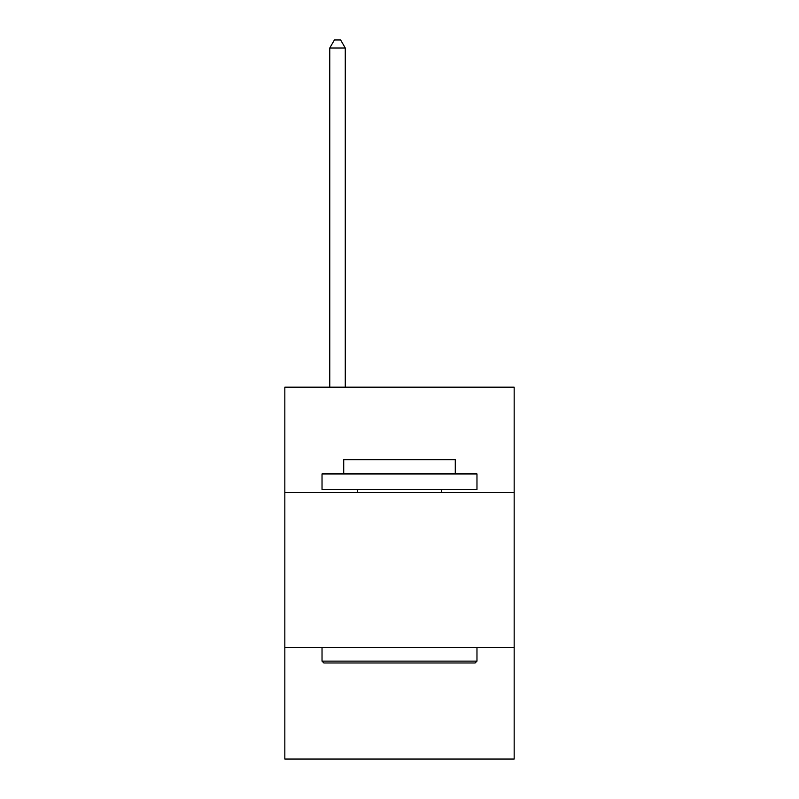 <?xml version="1.0" encoding="UTF-8"?>
<svg xmlns="http://www.w3.org/2000/svg" width="799" height="799" viewBox="0 0 799 799"><rect width="100%" height="100%" fill="white"/><g stroke="black" fill="none" stroke-linecap="round" stroke-linejoin="round"><path stroke-width="1.2" d="M284.834 492.534L514.166 492.534L514.166 387.165L284.834 387.165L284.834 759.05L514.166 759.05L514.166 647.49L284.834 647.49M514.166 647.49L514.166 492.534M323.885 662.98L322.027 661.123L476.973 661.123L475.115 662.98L323.885 662.98M476.973 473.937L476.973 489.437L322.027 489.437L322.027 473.937L476.973 473.937M343.72 473.937L343.72 459.685L455.28 459.685L455.28 473.937M476.973 647.49L476.973 661.123M322.027 647.49L322.027 661.123M441.647 489.437L441.647 492.534M357.353 489.437L357.353 492.534M345.268 387.165L345.268 48.01L329.767 48.01L329.767 387.165M329.767 48.01L334.421 39.95L340.614 39.95L345.268 48.01"/></g></svg>
